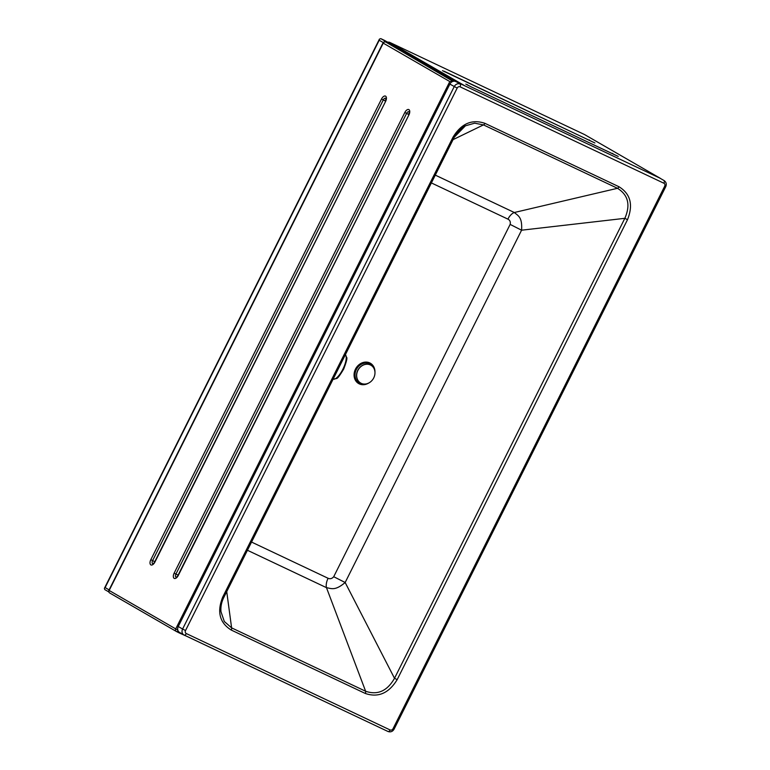 <?xml version="1.0" encoding="UTF-8"?>
<svg xmlns="http://www.w3.org/2000/svg" width="770" height="770" viewBox="0 0 770 770"><rect width="100%" height="100%" fill="white"/><g stroke="black" fill="none" stroke-linecap="round" stroke-linejoin="round"><path stroke-width="1.16" d="M661.035 178.804L659.592 177.976M640.967 169.169L465.378 86.115M387.339 42.013L389.505 42.283L584.507 134.538A2.06 1.752 -60 0 1 584.719 134.654M449.805 81.562L175.724 628.898L109.167 590.465L383.248 43.13L449.805 81.562L453.694 81.225M186.369 636.116L179.169 632.901A2.06 1.752 -60 0 1 178.265 631.15M453.078 81.35L385.751 42.042A2.06 1.078 -64.7 0 0 385.712 42.013A2.06 2.06 0 0 0 382.998 42.956L383.248 43.13A2.06 1.752 -60 0 1 385.751 42.042L389.139 43.447L380.775 38.615L384.5 40.377L456.061 81.707M380.775 38.615L379.437 39.106L379.206 40.242L383.239 42.571M109.119 589.887L105.124 587.577L104.383 588.367L104.749 589.57L108.82 591.918L104.749 589.57M178.958 632.776L178.188 632.343L178.197 631.044M660.025 178.236A4.793 4.081 120 0 0 659.784 178.082A4.793 4.081 120 0 0 659.534 177.957L455.715 81.543A4.793 4.081 120 0 0 449.873 84.084L178.245 626.52A4.793 4.081 120 0 0 179.545 632.42L183.895 634.932A4.793 4.081 120 0 0 184.145 635.067A2.397 1.251 -64.7 0 0 184.194 635.096A2.397 1.251 -64.7 0 0 186.311 633.556A2.397 2.041 -60 0 1 185.531 630.534L457.168 88.098A2.397 2.041 -60 0 1 460.085 86.827L663.904 183.241A2.397 2.041 -60 0 1 664.674 186.253L393.047 728.69A2.397 2.041 -60 0 1 390.12 729.96L186.311 633.556M333.718 576.711C332.062 578.655 330.186 579.175 328.097 578.28A10.28 5.371 -64.7 0 0 326.47 587.654C331.61 588.578 335.191 590.927 345.162 582.505L521.579 230.201L624.845 218.324L394.51 678.293C387.252 691.027 377.627 695.349 365.635 691.258A2.397 1.251 115.3 0 1 365.25 693.443C378.176 697.88 388.811 693.279 397.176 679.64L627.512 219.681L624.845 218.324C630.659 204.964 628.214 194.954 617.492 188.294L514.331 212.51A10.28 5.371 -64.7 0 0 507.94 219.142C509.961 220.181 510.693 221.933 510.144 224.407L333.718 576.711L345.162 582.505L394.51 678.293L397.176 679.64M510.144 224.407L521.579 230.201C522.407 217.063 518.239 215.889 514.331 212.51L435.291 175.117M453.058 139.64L483.464 124.894L617.492 188.294A2.397 1.251 115.3 0 0 618.984 186.744L484.956 123.344A2.397 1.251 115.3 0 1 483.464 124.894L474.657 123.181L465.417 125.808L453.973 137.503M247.43 550.271L326.47 587.654L365.635 691.258L231.606 627.858L224.311 621.496L220.971 611.669M226.727 591.61L231.606 627.858A2.397 1.251 115.3 0 1 231.221 630.043L365.25 693.443M484.956 123.344C471.972 118.936 461.336 123.537 453.03 137.147L454.088 137.589C456.283 132.219 463.319 126.521 465.417 125.808M223.647 597.462L222.703 597.106C216.794 611.861 219.642 622.843 231.221 630.043M374.48 369.677A11.204 9.538 120 0 0 369.764 363.527A11.204 9.538 120 0 0 354.951 373.017A11.204 9.538 120 0 0 366.27 383.893M373.537 367.714A10.924 9.307 120 0 0 369.648 363.777A10.924 9.307 120 0 0 355.442 371.881A10.924 9.307 120 0 0 364.094 384.057M358.502 369.071A7.19 6.131 120 0 0 357.761 370.351M370.89 365.211A10.28 8.749 120 0 0 370.832 365.173A10.28 8.749 120 0 0 370.283 364.893A10.28 8.749 120 0 0 357.935 370.014A10.28 8.749 120 0 0 360.553 382.979A10.28 8.749 120 0 0 360.61 383.008M370.418 364.97A10.28 8.749 120 0 0 358.06 370.081A10.28 8.749 120 0 0 360.678 383.046A10.28 8.749 120 0 0 373.739 377.897A10.28 8.749 120 0 0 370.957 365.25A10.28 8.749 120 0 0 370.418 364.97M333.131 379.138A13.706 4.582 -64.1 0 0 333.15 379.148A13.706 4.582 -64.1 0 0 342.891 369.196A13.706 4.582 -64.1 0 0 345.364 354.71M584.43 134.5A2.06 1.078 115.3 0 1 584.469 134.519A2.06 1.078 115.3 0 1 584.507 134.538L660.304 178.313M465.407 86.125L389.61 42.34M444.069 71.196L593.42 142.277L444.069 71.196A2.06 1.078 -64.7 0 1 444.406 71.697M471.471 87.029L616.712 155.733L471.471 87.029A2.06 1.078 115.3 0 0 471.423 87L465.802 84.113M589.676 140.506A2.06 1.078 -64.7 0 0 589.319 139.909M471.384 86.991A2.06 1.078 115.3 0 1 471.423 87L618.214 156.416M612.612 153.365A2.06 1.078 115.3 0 1 612.978 153.962M467.708 85.152A2.06 1.078 -64.7 0 0 467.371 84.661M154.934 562.042L153.037 563.765A2.647 1.386 115.3 0 1 152.614 560.599L150.833 559.675A4.524 2.368 -64.7 0 0 150.862 564.901A4.524 2.368 -64.7 0 0 154.934 562.042L385.616 101.38L154.683 561.869M154.76 561.715L152.614 560.599L383.287 99.936L381.516 99.012L150.833 559.675M385.616 101.38A4.524 2.368 -64.7 0 0 385.587 96.154A4.524 2.368 -64.7 0 0 381.516 99.012M385.443 101.053L383.287 99.936A2.647 1.386 115.3 0 1 385.914 98.473L385.934 98.493M174.145 573.14A4.524 2.368 -64.7 0 0 174.174 578.366A4.524 2.368 -64.7 0 0 178.255 575.508L408.937 114.846A4.524 2.368 -64.7 0 0 408.909 109.619A4.524 2.368 -64.7 0 0 404.828 112.478L174.145 573.14L175.926 574.064L406.608 113.402L404.828 112.478M178.255 575.508L176.388 577.231A2.647 1.386 115.3 0 1 175.926 574.064L178.082 575.18M408.937 114.846L177.995 575.334M408.755 114.518L406.608 113.402A2.647 1.386 115.3 0 1 409.236 111.939M388.436 43.303A2.06 1.752 -60 0 1 389.139 43.447M105.124 587.577L379.206 40.242M177.783 629.976L175.724 628.898A2.06 1.752 120 0 0 176.388 631.487A2.06 1.078 -64.7 0 0 176.426 631.506A2.06 1.078 -64.7 0 0 177.995 630.611M176.176 631.362L109.831 593.044A2.06 1.752 -60 0 1 109.167 590.465L108.907 590.292A2.06 2.06 0 0 0 109.715 592.987L176.282 631.429A2.06 2.06 0 0 0 176.426 631.506L179.054 632.844M389.168 43.63L385.712 42.013A2.06 1.078 -64.7 0 0 385.616 41.984M176.474 631.525L178.178 632.334M659.534 177.957L455.715 81.543M431.383 182.923L507.94 219.142M328.097 578.28L251.54 542.061M453.03 137.147L222.703 597.106M627.512 219.681C633.392 204.868 630.553 193.886 618.984 186.744M460.085 86.827A2.397 1.251 -64.7 0 0 460.075 84.055A4.793 4.081 120 0 0 454.233 86.596L182.596 629.032L178.245 626.52M449.873 84.084L457.168 88.098M664.674 186.253L665.732 186.696C666.791 184.184 666.262 182.144 664.135 180.594A4.793 4.081 120 0 0 663.884 180.469A2.397 1.251 -64.7 0 1 663.904 183.241M185.531 630.534L182.596 629.032A4.793 4.081 120 0 0 183.895 634.932L388.013 731.5A2.397 1.251 -64.7 0 0 390.12 729.96M184.242 635.115L387.964 731.471A2.397 1.251 -64.7 0 0 388.013 731.5C390.602 732.376 392.633 731.587 394.096 729.142L393.047 728.69M374.961 372.295A11.733 9.991 120 0 0 366.626 362.102A11.733 9.991 120 0 0 354.749 370.87A11.733 9.991 120 0 0 359.272 383.883A11.733 9.991 120 0 0 368.782 382.998M356.933 381.362A11.069 9.433 -60 0 1 356.24 368.618A11.069 9.433 -60 0 1 367.627 362.853M660.477 178.409L584.622 134.596A2.06 2.06 0 0 0 584.469 134.519L389.505 42.283M594.921 142.96L442.5 70.657M385.366 101.207L385.914 98.464M408.678 114.672L409.245 111.968M104.383 588.367L379.437 39.106M382.998 42.956L108.907 590.292M220.98 611.717C220.566 606.837 221.49 602.121 223.752 597.559L454.088 137.589M664.135 180.594L659.784 178.082M665.732 186.696L394.096 729.142M333.15 379.148L336.394 378.551C337.347 378.792 339.782 375.625 343.699 369.042C346.442 361.861 347.424 357.963 346.635 357.367L345.095 354.498"/></g></svg>

